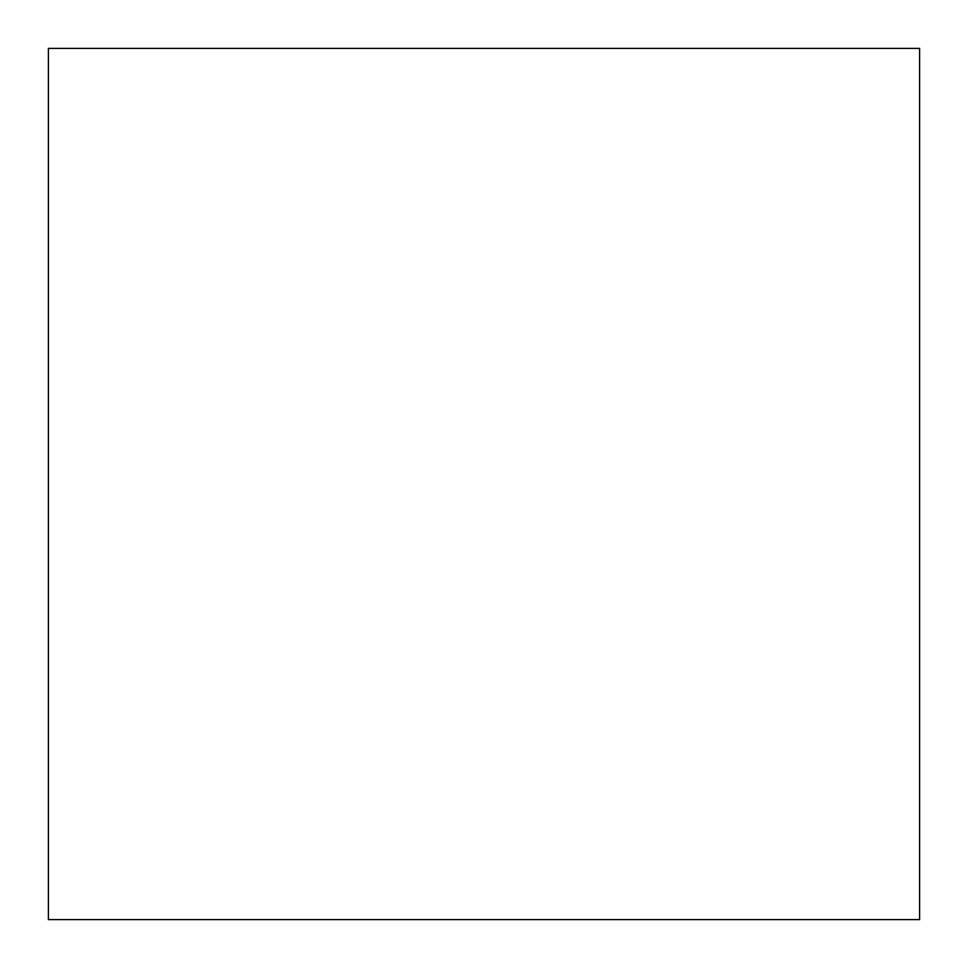 <?xml version="1.0" encoding="UTF-8"?>
<svg xmlns="http://www.w3.org/2000/svg" width="968" height="968" viewBox="0 0 968 968"><rect width="100%" height="100%" fill="white"/><g stroke="black" fill="none" stroke-linecap="round" stroke-linejoin="round"><path stroke-width="1.45" d="M919.6 919.6L919.6 48.4L48.4 48.4L48.4 919.6L919.6 919.6"/></g></svg>

